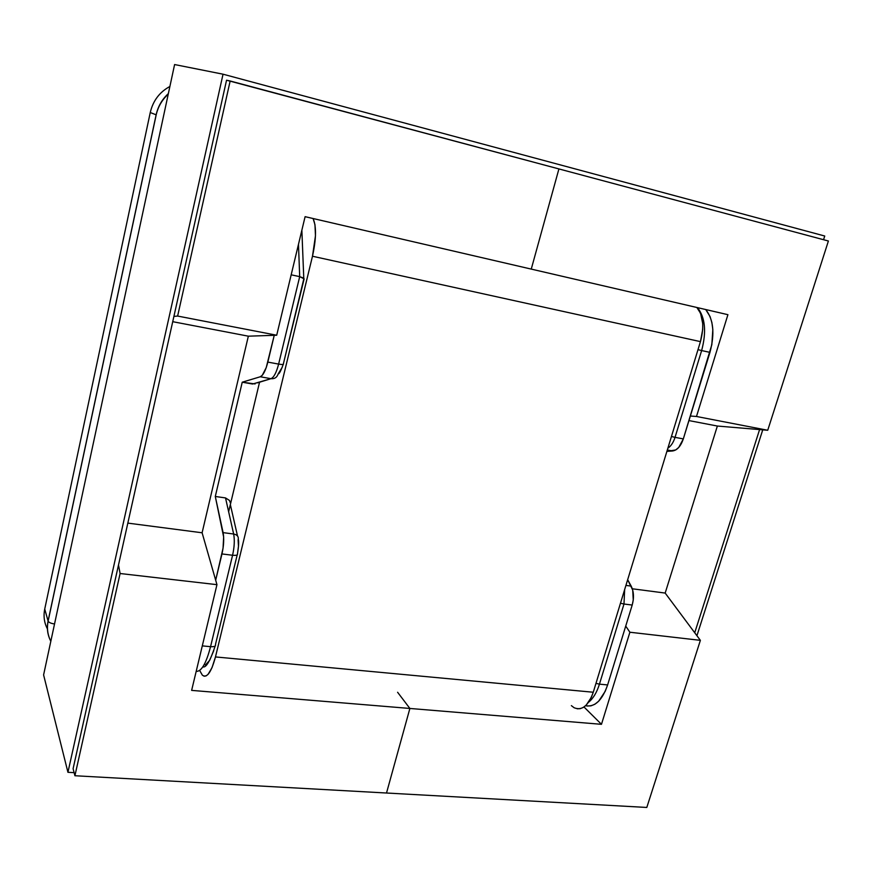 <?xml version="1.0" encoding="UTF-8"?>
<svg xmlns="http://www.w3.org/2000/svg" width="872" height="872" viewBox="0 0 872 872"><rect width="100%" height="100%" fill="white"/><g stroke="black" fill="none" stroke-linecap="round" stroke-linejoin="round"><path stroke-width="1.31" d="M705.721 309.538L710.048 316.536L711.89 322.575L712.827 329.463L711.835 344.669L683.321 438.899L678.765 447.412L675.746 449.941L666.884 451.402L672.606 450.966C677.239 450.214 680.803 446.192 683.321 438.899L709.95 352.364L701.633 350.566L675.037 437.363L683.321 438.899L675.037 437.363C673.402 442.475 671.004 446.093 667.854 448.23C671.004 446.093 673.402 442.475 675.037 437.363L671.44 436.48L675.037 437.363L701.633 350.566L709.95 352.364C714.931 333.693 713.525 319.414 705.721 309.538M585.57 705.721C594.835 707.366 602.181 700.445 607.621 684.934L599.446 684.149L623.992 604.024L620.472 603.206L623.992 604.024L624.657 589.548L623.992 604.024L632.2 605.048L623.992 604.024L599.446 684.149L607.621 684.934L632.2 605.048C634.162 597.832 633.813 591.521 631.175 586.104L627.655 579.717L632.712 590.093L633.257 600.045L632.2 605.048L607.621 684.934L605.19 691.354L598.693 701.186L594.889 704.227L590.922 705.851L586.943 706.015M255.104 383.942L242.242 382.198L215.286 496.473L225.521 497.923L229.467 500.441L230.306 502.73L229.467 500.441L225.521 497.923L233.652 534.013L223.101 532.629L215.286 496.473L242.242 382.198L260.27 376.769L262.254 375.309L266.233 367.613L274.244 335.306L267.835 362.098L278.626 364.093L299.695 276.631L291.172 274.811L299.695 276.631L298.475 244.345L299.695 276.631L278.626 364.093L267.835 362.098C265.655 370.589 263.126 375.472 260.27 376.769L270.963 378.688L252.575 384.029L242.242 382.198L260.27 376.769L270.963 378.688C273.873 377.413 276.435 372.551 278.626 364.093C276.435 372.551 273.873 377.413 270.963 378.688L257.491 382.852M667.309 450.007L672.606 450.966L667.309 450.007M631.175 586.104L625.922 585.406L631.175 586.104M282.266 367.21L278.19 373.837C277.024 377.402 274.615 379.026 270.963 378.688M303.63 279.596L283.4 363.755C283.934 364.594 282.343 364.714 278.626 364.093C282.354 364.714 283.945 364.594 283.4 363.744L304.143 278.887L299.695 276.631L303.587 278.081L303.827 279.465M48.08 621.028L156.132 114.821L150.257 112.521L44.734 609.048L48.123 621.147C48.974 622.553 51.11 623.491 54.533 623.96C51.132 623.491 48.996 622.553 48.123 621.158L44.734 609.048L150.257 112.521L156.132 114.821C158.017 106.384 162.094 99.31 168.361 93.609C162.094 99.31 158.017 106.384 156.132 114.821L48.08 621.028C46.663 627.96 47.459 634.478 50.456 640.571C47.459 634.478 46.663 627.96 48.08 621.028M215.678 580.207L223.047 548.216L223.646 537.021L215.286 496.473L225.521 497.923L233.652 534.013L223.101 532.629C224.169 538.547 223.799 545.654 221.968 553.938L215.678 580.207M169.887 86.47C159.554 92.083 153.014 100.76 150.257 112.521C153.014 100.76 159.554 92.083 169.887 86.47M44.897 608.274L44.734 609.048C43.295 616.199 44.221 622.881 47.513 629.072C44.221 622.881 43.295 616.199 44.734 609.048L44.897 608.274M168.252 94.1C162.083 99.79 158.061 106.7 156.197 114.842L156.132 114.821M238.089 539.932L238.481 546.221L237.489 553.753C237.893 555.093 236.258 555.595 232.573 555.257L221.968 553.938L232.573 555.257C234.415 547.006 234.764 539.921 233.652 534.013C237.075 534.7 238.612 536.454 238.285 539.278C238.612 536.454 237.075 534.7 233.652 534.013C234.764 539.921 234.415 547.006 232.573 555.257C236.247 555.595 237.882 555.093 237.489 553.764C238.71 546.155 238.972 541.349 238.274 539.332L238.089 539.932M213.738 650.686L209.683 660.289L205.356 665.063M202.293 645.88L210.555 646.675L232.573 555.257L210.555 646.675L202.293 645.88M697.502 307.631C705.241 317.517 706.614 331.829 701.633 350.566L697.992 349.639L701.633 350.566C706.614 331.829 705.241 317.517 697.502 307.631M599.446 684.149C596.84 692.433 593.211 698.472 588.578 702.243C593.211 698.472 596.84 692.433 599.446 684.149L595.968 683.365L599.446 684.149M196.189 671.396C201.399 671.669 206.195 663.428 210.555 646.675C214.207 646.882 215.864 646.196 215.526 644.637C215.853 646.207 214.196 646.882 210.555 646.675C206.195 663.428 201.399 671.669 196.189 671.396M215.46 644.506L237.217 554.843M700.445 341.628C704.423 326.564 703.235 315.184 696.87 307.489L700.576 313.342L702.723 323.545L702.701 329.442L700.445 341.628L312.481 256.237L700.445 341.628L593.265 692.237L215.471 656.932L593.265 692.237L700.445 341.628M313.092 218.523C316.492 226.382 316.285 238.95 312.481 256.237L215.471 656.932C211.286 672.377 206.915 678.449 202.348 675.157L199.644 670.426L202.38 675.19L204.135 676.203L206.043 675.931L208.059 674.372L212.049 667.614L215.471 656.932L312.481 256.237L315.468 235.778L314.956 224.638L313.092 218.523M574.092 707.726C581.984 710.985 588.382 705.819 593.265 692.237L591.369 697.284L586.3 705.012L583.335 707.399L580.24 708.674L577.144 708.794M571.378 705.644L574.147 707.759M259.605 381.99L228.638 511.766L259.605 381.99M191.633 690.384L409.884 708.456L386.514 793.019L74.916 775.742L120.096 573.514L216.954 584.665L191.633 690.384L216.954 584.665L202.108 532.781L248.346 336.178L276.707 335.23L305.102 216.67L531.255 269.099L558.919 168.928L226.546 80.213L230.154 80.987L177.626 316.056L173.899 316.405L177.626 316.056L230.154 80.987L558.919 168.928L531.255 269.099L305.102 216.67L276.707 335.23L177.626 316.056L276.707 335.23L248.346 336.178L202.108 532.781L127.824 523.113L202.108 532.781L216.954 584.665L120.096 573.514L74.916 775.742L73.095 768.701L74.916 775.742L386.514 793.019L409.884 708.456L397.599 692.27L409.884 708.456L191.633 690.384M118.494 564.98L120.096 573.514L118.494 564.98M172.721 321.681L248.346 336.178L172.721 321.681M824.738 236.018L823.549 239.713L824.738 236.018L223.036 74.196L174.596 64.55L43.6 674.928L67.94 772.309L43.6 674.928L174.596 64.55L223.036 74.196L824.738 236.018M762.749 429.842L696.924 635.71L762.749 429.842M74.109 772.647L67.94 772.309L223.036 74.196L67.94 772.309L74.109 772.647M73.095 768.701L226.546 80.213L73.095 768.701M759.588 429.58L694.722 632.756L759.588 429.58M727.913 314.683L531.255 269.099L558.919 168.928L828.4 241.01L767.731 430.267L696.488 416.478L727.913 314.683L696.488 416.478L690.362 416.02L696.488 416.478L767.731 430.267L828.4 241.01L558.919 168.928L531.255 269.099L727.913 314.683M625.725 626.096L629.889 632.233L601.473 724.316L583.989 706.985L601.473 724.316L409.884 708.456L397.599 692.27L409.884 708.456L386.514 793.019L646.806 807.45L700.38 640.342L665.173 593.069L717.362 426.037L767.731 430.267L717.362 426.037L665.173 593.069L632.331 588.785L665.173 593.069L700.38 640.342L646.806 807.45L386.514 793.019L409.884 708.456L601.473 724.316L629.889 632.233L700.38 640.342L629.889 632.233L625.725 626.096M688.956 420.587L717.362 426.037L688.956 420.587M50.816 641.28C47.611 634.958 46.717 628.254 48.123 621.147L156.197 114.842M237.511 535.975L230.328 504.507M215.199 645.956C210.108 661.15 205.988 668.116 202.838 666.851M278.19 373.837C279.095 374.262 280.784 371.112 283.237 364.376M301.865 230.197L303.772 278.244"/></g></svg>

